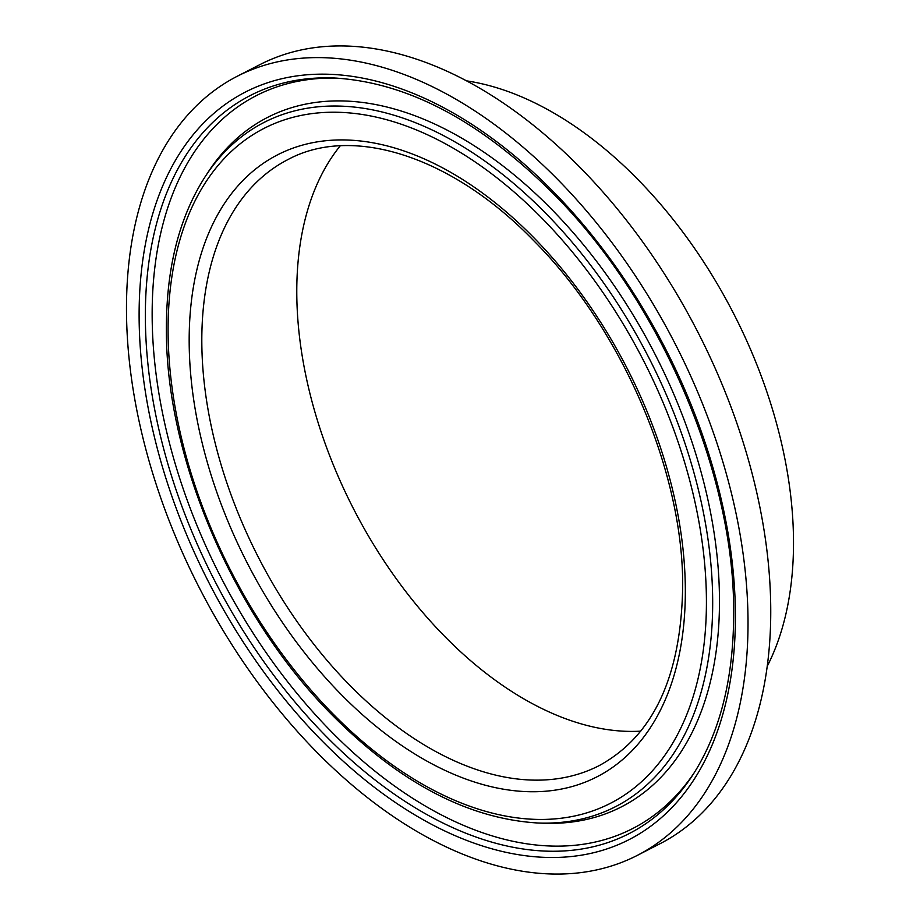 <?xml version="1.0" encoding="UTF-8"?>
<svg xmlns="http://www.w3.org/2000/svg" width="920" height="920" viewBox="0 0 920 920"><rect width="100%" height="100%" fill="white"/><g stroke="black" fill="none" stroke-linecap="round" stroke-linejoin="round"><path stroke-width="1.38" d="M337.157 78.131A411.953 251.505 -117.2 0 0 152.168 317.94A411.953 251.505 -117.2 0 0 366.85 764.497A411.953 251.505 -117.2 0 0 693.979 773.11M537.384 822.974L542.869 823.204A387.492 236.578 -117.2 0 0 719.463 597.735A387.492 236.578 -117.2 0 0 516.2 176.571A387.492 236.578 -117.2 0 0 208.391 171.741L205.378 176.341C179.055 217.212 166.06 268.778 166.393 331.039C166.324 458.125 232.714 613.433 328.992 711.815C397.279 781.471 466.75 818.524 537.384 822.974A384.617 234.818 -117.2 0 0 712.667 599.173A384.617 234.818 -117.2 0 0 510.899 181.125A384.617 234.818 -117.2 0 0 205.378 176.341M340.25 145.832A340.641 207.977 -117.2 0 0 296.792 294.618A340.641 207.977 -117.2 0 0 640.78 731.147M767.211 666.31A359.317 219.374 -117.2 0 0 793.5 539.603A359.317 219.374 -117.2 0 0 466.624 80.868M637.272 855.404L659.996 843.732A437.92 267.363 -117.2 0 0 770.73 607.43A437.92 267.363 -117.2 0 0 589.662 177.422A437.92 267.363 -117.2 0 0 259.957 64.596L237.233 76.268A437.92 267.363 -117.2 0 0 126.5 312.57A437.92 267.363 -117.2 0 0 307.567 742.578A437.92 267.363 -117.2 0 0 637.272 855.404A437.92 267.363 -117.2 0 0 748.006 619.102A437.92 267.363 -117.2 0 0 566.938 189.083A437.92 267.363 -117.2 0 0 237.233 76.268M334.42 78.004A414.816 253.264 -117.2 0 0 145.371 319.378A414.816 253.264 -117.2 0 0 362.974 770.247A414.816 253.264 -117.2 0 0 692.495 775.422C720.188 732.642 733.918 677.787 733.677 610.834C733.861 472.719 660.606 302.139 555.174 195.534C481.62 121.555 408.031 82.374 334.42 78.004M168.095 333.086A379.304 231.575 -117.2 0 0 440.116 793.592A379.304 231.575 -117.2 0 0 706.41 598.586A379.304 231.575 -117.2 0 0 434.389 138.08A379.304 231.575 -117.2 0 0 168.095 333.086M189.186 343.482A349.589 213.428 -117.2 0 0 439.886 767.912A349.589 213.428 -117.2 0 0 685.319 588.179A349.589 213.428 -117.2 0 0 434.619 163.76A349.589 213.428 -117.2 0 0 189.186 343.482M201.825 343.378A340.641 207.977 -117.2 0 0 342.677 677.879A340.641 207.977 -117.2 0 0 599.138 765.635C653.706 735.873 681.547 675.671 682.686 585.028C682.893 470.546 621.494 328.405 533.646 240.603C451.593 155.859 352.153 124.786 287.96 159.562A340.641 207.977 -117.2 0 0 201.825 343.378M139.127 318.791A420.129 256.507 -117.2 0 0 440.427 828.862A420.129 256.507 -117.2 0 0 735.39 612.869A420.129 256.507 -117.2 0 0 434.091 102.798A420.129 256.507 -117.2 0 0 139.127 318.791"/></g></svg>
